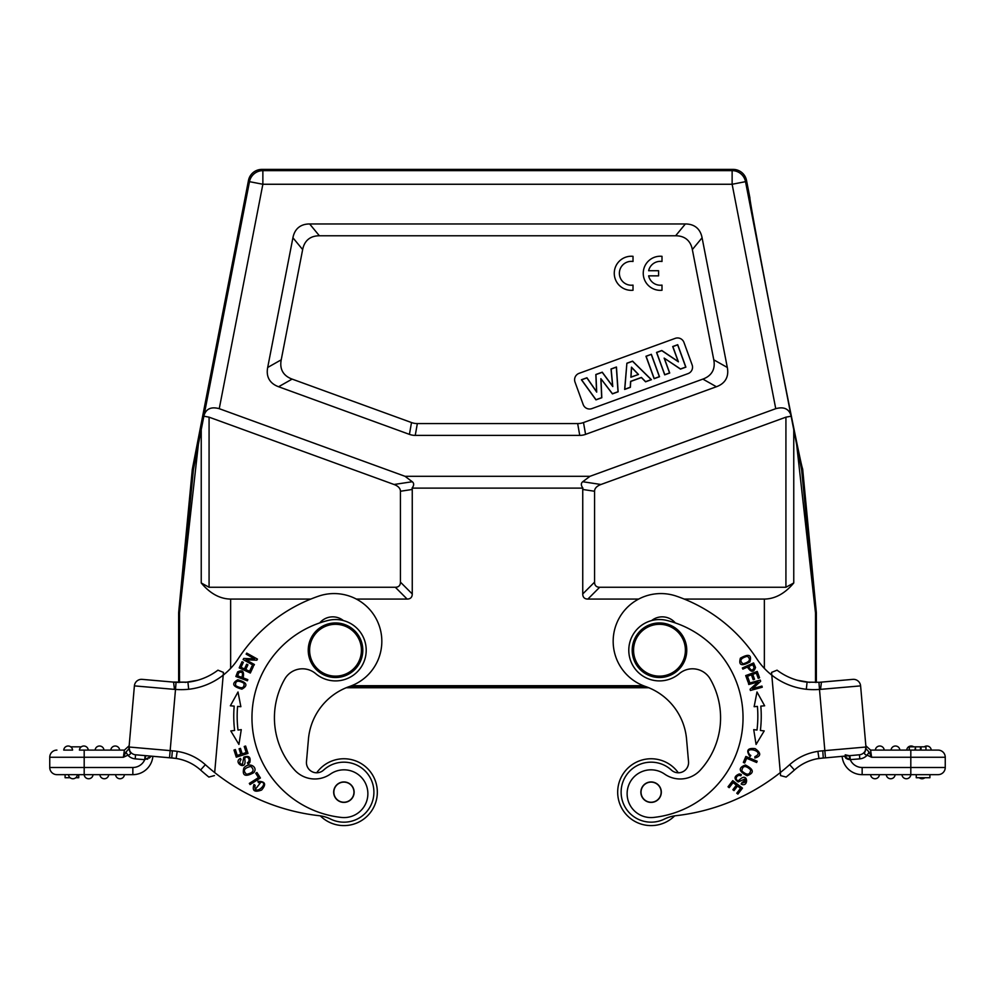 <?xml version="1.0" encoding="UTF-8"?>
<svg xmlns="http://www.w3.org/2000/svg" width="995" height="995" viewBox="0 0 995 995"><rect width="100%" height="100%" fill="white"/><g stroke="black" fill="none" stroke-linecap="round" stroke-linejoin="round"><path stroke-width="1.49" d="M727.308 367.466L713.776 359.817L692.346 249.571A83.791 34.104 -50.5 0 0 675.617 235.778L319.383 235.778A83.791 34.104 -129.5 0 0 302.654 249.571L281.224 359.817L267.692 367.466A84.836 34.104 150.5 0 0 278.6 386.744L409.418 434.367A68.991 34.104 100 0 0 415.251 435.387L579.749 435.387A68.991 34.104 80 0 0 585.582 434.367L716.4 386.744A84.836 34.104 29.5 0 0 727.308 367.466L702.084 237.768A83.791 34.104 -50.5 0 0 685.356 223.962L309.644 223.962A83.791 34.104 -129.5 0 0 292.916 237.768L267.692 367.466M278.6 386.744L292.12 379.095A84.836 34.104 150.5 0 1 281.224 359.817M292.12 379.095L411.507 422.552A68.991 34.104 100 0 0 417.34 423.571L577.66 423.571A68.991 34.104 80 0 0 583.493 422.552L702.88 379.095L716.4 386.744M713.776 359.817A84.836 34.104 29.5 0 1 702.88 379.095M579.078 373.349A6.816 6.816 0 0 0 575.01 382.092L583.169 404.517A6.816 6.816 0 0 0 591.913 408.597L688.043 373.61A6.816 6.816 0 0 0 692.122 364.866L683.963 342.442A6.816 6.816 0 0 0 675.219 338.362L579.078 373.349M664.15 358.101L669.56 372.951L664.772 374.692L656.7 352.491L661.774 350.638L678.403 361.807L672.869 346.596L677.645 344.855L685.729 367.068L680.493 368.971L664.15 358.101L680.468 369.108L685.878 367.143L677.719 344.705L672.707 346.534L678.167 361.508L661.787 350.501L656.538 352.417L664.71 374.841L669.71 373.025L664.386 358.399M651.277 354.456L659.362 376.657L654.2 378.548L646.116 356.334L651.352 354.307L645.966 356.26L654.125 378.697L659.511 376.732L651.352 354.307M638.491 374.468L631.464 367.155L630.867 377.242L638.491 374.468L630.992 377.068L631.576 367.429L638.28 374.418M626.999 363.299L632.546 361.272L651.215 379.63L645.606 381.67L641.414 377.428L630.606 381.359L630.245 387.254L624.785 389.244L626.887 363.212L624.649 389.431L630.37 387.341L630.718 381.446L641.389 377.565L645.568 381.806L651.426 379.68L632.584 361.135L626.887 363.212M600.856 378.672L601.676 397.664L595.993 399.729L581.602 379.816L586.888 377.889L596.701 392.105L595.955 374.593L602.199 372.317L612.783 386.558L611.154 369.058L616.34 367.167L618.007 391.719L612.46 393.734L600.856 378.672L612.41 393.883L618.131 391.794L616.452 367.006L611.017 368.983L612.634 386.147L602.249 372.18L595.831 374.506L596.565 391.694L586.938 377.752L581.416 379.754L595.955 399.866L601.801 397.739L600.992 379.045M802.43 468.259L802.467 468.309A137.77 1.206 -101 0 1 775.018 333.313A137.77 1.206 -101 0 1 749.907 197.856L746.524 180.443L745.516 181.662L732.133 184.262L732.133 170.63A13.644 13.644 39.5 0 1 745.516 181.662L790.925 415.238C788.761 408.709 783.699 406.52 775.752 408.684L589.973 476.306L405.027 476.306L412.253 481.729C414.181 483.259 414.119 485.386 412.067 488.122A20.634 10.236 171.4 0 1 412.253 489.465L412.253 593.953A27.064 10.236 45 0 1 407.129 599.077L356.347 599.077M395.326 587.261A27.064 10.236 45 0 0 400.438 582.15L400.438 491.256A20.634 10.236 171.4 0 0 394.045 484.49L209.074 417.166L209.074 587.261L395.326 587.261L407.129 599.077M638.653 599.077L587.871 599.077A27.064 10.236 135 0 1 582.747 593.953L582.747 489.465A20.634 10.236 8.6 0 1 582.933 488.122L412.067 488.122M582.933 488.122C580.881 485.386 580.819 483.259 582.747 481.729L589.973 476.306M600.955 484.49A20.634 10.236 8.6 0 0 594.562 491.256L594.562 582.15A27.064 10.236 135 0 0 599.674 587.261L785.926 587.261L785.926 417.166L600.955 484.49L582.747 481.729M785.926 417.166L791.125 416.196L793.761 429.728L793.761 582.971C784.918 593.542 775.105 598.915 764.359 599.077L684.212 599.077M793.761 582.971L785.926 587.261M306.472 761.672A10.236 10.236 0 0 0 316.684 772.792A33.42 33.42 0 0 1 374.207 806.273A33.42 33.42 0 0 1 320.315 815.85A34.104 34.104 0 0 0 319.171 815.701A204.609 204.609 0 0 1 214.684 772.568L223.203 675.157A68.207 68.207 0 0 0 238.215 658.777A156.862 156.862 0 0 1 318.562 596.167A47.735 47.735 0 0 1 379.232 625.78A47.735 47.735 0 0 1 349.618 686.45A61.379 61.379 0 0 0 308.438 739.148L306.472 761.672A10.236 10.236 0 0 0 323.586 770.093A30.012 30.012 0 0 1 368.958 808.699A30.012 30.012 0 0 1 330.551 819.047A34.104 34.104 0 0 0 319.171 815.701M255.18 789.557L260.926 782.12A4.291 4.291 0 0 0 258.414 782.667L257.904 781.311C265.354 781.361 266.573 784.271 261.573 790.067C254.409 792.605 251.897 790.739 254.011 784.47L255.13 785.329C253.041 797.505 270.379 782.418 260.777 782.095M340.875 782.58A10.062 10.062 0 0 1 353.722 794.346A10.062 10.062 0 0 1 337.118 799.594A10.062 10.062 0 0 1 340.875 782.58M354.133 792.182A10.236 10.236 0 0 1 343.462 802.393A10.236 10.236 0 0 1 333.711 791.286A10.236 10.236 0 0 1 344.357 781.958A10.236 10.236 0 0 1 354.133 792.182M315.701 673.652A20.46 20.46 0 0 0 284.732 679.087A77.747 77.747 0 0 0 294.619 770.043A27.275 27.275 0 0 0 330.377 774.098A23.868 23.868 0 0 1 367.13 787.804A23.868 23.868 0 0 1 341.434 817.442A100.259 100.259 0 0 1 328.176 620.432A30.696 30.696 0 0 1 365.401 657.235A30.696 30.696 0 0 1 315.701 673.652M343.35 620.544A17.052 17.052 0 0 0 319.706 622.92M244.745 759.135A1.89 1.89 0 0 1 248.029 757.705A3.097 3.097 0 0 1 247.382 762.804L247.979 763.911A4.776 4.776 0 0 0 249.795 762.531C250.951 757.071 248.961 755.28 243.8 757.145L242.457 764.334C239.509 763.998 239.036 762.419 241.039 759.595L240.429 758.414C232.432 762.394 247.357 771.921 244.745 759.048M256.934 772.493L255.715 773.277L258.464 777.592L249.322 783.401L250.056 784.57L260.416 777.978L256.934 772.493M246.598 774.321C242.618 770.677 244.036 768.04 250.839 766.399C254.832 770.142 253.426 772.792 246.598 774.321M253.663 772.729C258.588 767.506 249.297 761.175 243.85 768.016C241.922 775.702 245.205 777.282 253.663 772.729M254.421 664.523L246.001 659.809L256.822 660.22L257.444 659.1L246.735 653.106L246.151 654.15L254.558 658.852L243.738 658.454L243.116 659.561L253.837 665.555L254.421 664.523M253.277 666.65L251.971 666.053L249.558 671.277L245.753 669.536L247.929 664.809L246.623 664.212L244.447 668.926L241.039 667.359L243.352 662.322L242.034 661.712L239.198 667.881L250.342 673.018L253.277 666.65M245.616 746.039L244.235 746.486L246.188 752.568L242.208 753.837L240.454 748.352L239.086 748.8L240.84 754.272L237.258 755.429L235.38 749.571L233.999 750.019L236.288 757.17L247.979 753.426L245.616 746.039M241.275 729.646L238.004 730.044A114.922 114.922 0 0 1 237.581 706.413L240.865 706.699L238.004 691.985L230.355 705.791L234.186 706.127A118.33 118.33 0 0 0 234.609 730.454L230.79 730.915L238.924 744.447L241.275 729.646M238.974 672.595C242.407 671.476 243.34 673.068 241.785 677.371L237.693 675.841A26.529 26.529 0 0 1 238.974 672.57M237.668 671.849L235.865 676.488L247.382 680.791L247.817 679.622L243.141 677.881C244.372 671.438 242.569 669.436 237.73 671.874M235.628 685.617C235.106 680.717 237.904 679.921 244.024 683.254C244.484 688.241 241.673 689.025 235.628 685.617M241.897 689.149C248.352 685.493 246.984 682.371 237.793 679.784C231.25 683.49 232.631 686.612 241.897 689.149M217.942 670.17L223.452 672.409L223.203 675.157A68.207 68.207 0 0 1 188.677 689.274L187.931 682.16A61.043 61.043 0 0 0 217.942 670.17A61.043 61.043 0 0 1 187.931 682.16L173.578 682.06M85.707 750.106L124.4 750.106L123.368 757.27L127.833 755.205C130.382 754.757 131.066 753.563 129.897 751.623L129.052 747.021L134.4 685.878A7.164 7.164 0 0 1 142.161 679.361L173.565 682.11L142.161 679.361A7.164 7.164 0 0 0 134.4 685.878L128.89 748.837L129.897 751.623L129.338 750.093M70.732 746.835L81.279 746.835M79.426 750.106L88.269 750.106L79.426 750.106A4.428 4.428 0 0 1 83.854 746.014A4.428 4.428 0 0 1 88.269 750.106L95.122 750.106A4.428 4.428 0 0 1 99.537 746.014A4.428 4.428 0 0 1 103.953 750.106L110.806 750.106A4.428 4.428 0 0 1 115.221 746.014A4.428 4.428 0 0 1 119.649 750.106L110.806 750.106L124.4 750.106L129.163 745.752L124.4 750.106M63.742 750.106A4.428 4.428 0 0 1 68.17 746.014A4.428 4.428 0 0 1 72.585 750.106L63.742 750.106L72.585 750.106M174.137 758.19L145.755 755.665L144.735 759.695L151.252 756.15L135.556 754.782A7.164 7.164 0 0 1 129.052 747.021A7.164 7.164 0 0 0 135.556 754.782L152.882 756.299A20.124 20.124 0 0 1 132.845 774.657L84.189 774.657A4.428 4.428 0 0 0 88.63 778.749A4.428 4.428 0 0 0 93.045 774.657A4.428 4.428 0 0 1 88.63 778.749A4.428 4.428 0 0 1 84.202 774.657A4.428 4.428 0 0 0 88.63 778.749A4.428 4.428 0 0 0 93.045 774.657M70.11 777.729L65.098 777.729L65.098 774.657M75.769 777.729L78.742 777.729L78.742 774.657M77.361 774.657L68.518 774.657A4.428 4.428 0 0 0 72.933 778.749A4.428 4.428 0 0 0 77.361 774.657A4.428 4.428 0 0 1 72.933 778.749A4.428 4.428 0 0 1 68.518 774.657A4.428 4.428 0 0 0 72.933 778.749A4.428 4.428 0 0 0 77.361 774.657M108.729 774.657A4.428 4.428 0 0 1 104.313 778.749A4.428 4.428 0 0 1 99.886 774.657A4.428 4.428 0 0 0 104.313 778.749A4.428 4.428 0 0 0 108.729 774.657A4.428 4.428 0 0 1 104.313 778.749A4.428 4.428 0 0 1 99.886 774.657M115.582 774.657A4.428 4.428 0 0 0 119.997 778.749A4.428 4.428 0 0 0 124.412 774.657A4.428 4.428 0 0 1 119.997 778.749A4.428 4.428 0 0 1 115.582 774.657A4.428 4.428 0 0 0 119.997 778.749A4.428 4.428 0 0 0 124.412 774.657M49.75 757.27L49.75 767.493A7.164 7.164 0 0 0 56.914 774.657L84.189 774.657L84.189 757.27L49.75 757.27A7.164 7.164 0 0 1 56.914 750.106M147.073 759.272L147.869 758.961M149.325 758.09L151.228 756.188M152.347 680.257L176.053 682.334M152.882 756.299A20.124 20.124 0 0 1 132.845 774.657L132.845 767.493A12.96 12.96 0 0 0 144.735 759.695L145.096 755.615L135.556 754.782A7.164 7.164 0 0 1 129.052 747.021L170.157 750.616L175.506 689.423L174.461 689.336L173.565 682.11L142.161 679.361M188.677 689.274A75.483 75.483 151.9 0 1 175.506 689.423L176.053 682.284L187.931 682.16M185.169 682.408L197.719 680.232M648.18 758.886A33.42 33.42 0 0 1 678.316 772.792A10.236 10.236 0 0 0 688.528 761.672L686.562 739.148A61.379 61.379 0 0 0 648.765 687.732L346.235 687.732A61.379 61.379 0 0 0 308.438 739.148M171.749 757.966L172.346 750.815L170.157 750.616L169.536 757.755L135.556 754.782L135.208 758.862L144.735 759.695M84.189 750.106L84.189 757.27L123.368 757.27L125.917 752.096L128.89 748.837L129.163 745.752M125.867 752.083L127.82 755.205M129.972 751.797L130.37 752.705M145.096 755.615L145.755 755.665M214.422 775.59L208.863 777.07A211.761 211.761 0 0 1 200.58 770.018C193.527 763.787 185.381 759.931 176.127 758.451C185.393 759.956 193.54 763.799 200.58 770.018L205.356 764.682C197.271 757.518 187.893 753.078 177.222 751.374L176.127 758.451L171.712 757.966L176.127 758.451M361.334 652.484A25.92 25.92 0 0 0 324.569 626.738A25.92 25.92 0 0 0 320.651 671.451A25.92 25.92 0 0 0 361.334 652.484M362.702 652.608A27.275 27.275 0 0 0 336.708 622.969A27.275 27.275 0 0 0 308.239 650.22A27.275 27.275 0 0 0 334.332 677.483A27.275 27.275 0 0 0 362.702 652.608M920.45 750.106L920.45 746.835L915.524 746.835L915.524 750.106M915.524 746.835L914.915 750.106M914.915 746.835L909.293 746.835L909.293 750.106M925.947 746.835L925.947 750.106L925.984 746.835L921.022 746.835L921.022 750.106M870.7 750.106L875.351 750.106A4.428 4.428 0 0 1 879.779 746.014A4.428 4.428 0 0 1 884.194 750.106L875.351 750.106A4.428 4.428 0 0 1 879.779 746.014A4.428 4.428 0 0 1 884.194 750.106L891.047 750.106A4.428 4.428 0 0 1 895.463 746.014A4.428 4.428 0 0 1 899.878 750.106L906.731 750.106A4.428 4.428 0 0 1 913.721 746.835A4.428 4.428 0 0 0 906.731 750.106A4.428 4.428 0 0 1 913.721 746.835M924.268 746.835A4.428 4.428 0 0 1 931.258 750.106A4.428 4.428 0 0 0 924.268 746.835M860.6 685.878A7.164 7.164 0 0 0 852.839 679.361L821.435 682.11L820.539 689.361L860.6 685.878A7.164 7.164 0 0 0 852.839 679.361A7.164 7.164 0 0 1 860.6 685.878L865.948 747.021A7.164 7.164 0 0 1 859.444 754.782L818.96 758.439C809.644 759.906 801.472 763.762 794.42 770.018L794.458 769.993A211.761 211.761 0 0 1 786.137 777.07L780.577 775.59L780.316 772.568A204.609 204.609 0 0 1 675.829 815.701A34.104 34.104 0 0 0 664.449 819.047A30.012 30.012 0 0 1 631.651 769.322A30.012 30.012 0 0 1 671.414 770.093A10.236 10.236 0 0 0 688.528 761.672M797.281 680.232L809.83 682.408M919.231 777.729A4.428 4.428 0 0 0 924.89 777.729A4.428 4.428 0 0 1 919.231 777.729A4.428 4.428 0 0 0 924.89 777.729M870.6 750.106L938.086 750.106A7.164 7.164 0 0 1 945.25 757.27L945.25 767.493A7.164 7.164 0 0 1 938.086 774.657A7.164 7.164 0 0 0 945.25 767.493A7.164 7.164 0 0 1 938.086 774.657L910.811 774.657A4.428 4.428 0 0 1 906.37 778.749A4.428 4.428 0 0 1 901.955 774.657A4.428 4.428 0 0 0 906.37 778.749A4.428 4.428 0 0 0 910.798 774.657A4.428 4.428 0 0 1 906.37 778.749A4.428 4.428 0 0 1 901.955 774.657L895.114 774.657A4.428 4.428 0 0 1 890.687 778.749A4.428 4.428 0 0 1 886.271 774.657L879.418 774.657A4.428 4.428 0 0 1 875.003 778.749A4.428 4.428 0 0 1 870.588 774.657L862.155 774.657A20.124 20.124 0 0 1 842.118 756.299M929.902 774.657L929.902 777.729L916.258 777.729L916.258 774.657M862.155 767.493L945.25 767.493L945.25 757.27L910.811 757.27L910.811 774.657L862.155 774.657L862.155 767.493A12.96 12.96 0 0 1 850.265 759.695L849.904 755.615M843.748 756.15L849.817 759.658L859.792 758.862A11.256 11.256 0 0 0 867.155 755.193L871.632 757.27L869.033 752.033M845.203 754.819L849.245 755.665L849.817 759.658L847.927 759.272M847.131 758.961L845.675 758.09M818.947 682.334L842.653 680.257M818.947 682.284L807.082 682.16L818.947 682.284L819.494 689.423L820.539 689.336M686.562 739.148A61.379 61.379 0 0 0 645.382 686.45A47.735 47.735 0 0 1 615.768 625.78A47.735 47.735 0 0 1 676.438 596.167A156.862 156.862 0 0 1 756.785 658.777A68.207 68.207 0 0 0 771.797 675.157L771.548 672.409L777.058 670.17A61.043 61.043 0 0 0 807.082 682.16L806.323 689.274A75.483 75.483 27.8 0 0 819.494 689.423L824.843 750.616L865.948 747.021L865.115 751.623L866.036 748.053M816.261 758.899L823.275 757.966L822.778 750.815A60.894 60.894 -22.8 0 0 817.878 751.362C807.169 753.053 797.754 757.493 789.644 764.682L794.42 770.018A211.761 211.761 0 0 1 786.137 777.07L780.577 775.59L771.797 675.157A68.207 68.207 0 0 0 806.323 689.274M748.75 666.476C750.665 670.63 752.444 671.103 754.098 667.906C752.444 671.103 750.665 670.63 748.75 666.476L752.742 664.685A26.529 26.529 0 0 1 754.123 667.919M753.563 662.956L742.357 667.981L742.867 669.113L747.419 667.073C751.076 672.52 753.762 672.67 755.491 667.533M755.553 667.508L753.588 662.944M748.974 753.675C744.136 745.653 766.088 751.573 754.919 756.623L754.844 758.028C761.2 756.2 761.299 753.066 755.143 748.626C747.531 747.805 745.827 750.466 750.031 756.623L750.839 755.466A4.291 4.291 0 0 1 748.999 753.663M728.029 786.796L729.173 787.679L733.066 782.617L736.375 785.167L732.867 789.731L734.011 790.602L737.519 786.05L740.504 788.338L736.76 793.214L737.904 794.097L742.481 788.127L732.755 780.652L728.029 786.796M739.297 780.068A1.89 1.89 0 0 1 736.238 778.177A3.097 3.097 0 0 1 740.802 775.814L741.375 774.682A4.776 4.776 0 0 0 739.21 773.986C734.061 776.137 733.713 778.799 738.19 781.971L744.869 778.998C746.262 781.597 745.23 782.891 741.772 782.854L745.553 779.819M741.772 782.854L741.151 784.023C748.974 788.338 748.315 770.64 739.21 780.117M743.34 762.444L744.67 763.003L746.66 758.277L756.635 762.493L757.17 761.225L745.864 756.449L743.34 762.444M750.715 769.894C749.994 775.242 747.009 775.578 741.785 770.914C742.593 765.503 745.578 765.167 750.715 769.894M745.392 764.993C738.054 767.754 738.626 771.336 747.096 775.752C754.521 772.953 753.949 769.371 745.392 764.993M748.091 682.184L749.446 681.687L747.494 676.264L751.424 674.846L753.19 679.734L754.533 679.249L752.78 674.361L756.312 673.08L758.202 678.291L759.558 677.806L757.257 671.426L745.703 675.593L748.091 682.184M756.076 744.447L764.21 730.915L760.391 730.454A118.33 118.33 0 0 0 760.814 706.127L764.645 705.791L756.996 691.985L754.135 706.699L757.419 706.413A114.922 114.922 0 0 1 756.996 730.044L753.725 729.646L756.076 744.447M748.775 684.498L758.078 681.936L750.081 689.249L750.417 690.48L762.257 687.222L761.946 686.077L752.643 688.627L760.64 681.326L760.292 680.095L748.464 683.341L748.775 684.498M747.344 656.277C751.163 659.411 749.72 661.936 743.016 663.852C739.198 660.63 740.641 658.105 747.344 656.277M740.392 658.168C738.365 665.307 741.536 666.575 749.894 661.949C751.946 654.722 748.775 653.466 740.392 658.168M674.685 815.85A33.42 33.42 0 0 1 626.166 814.432A33.42 33.42 0 0 1 630.245 766.063A33.42 33.42 0 0 1 678.316 772.792M685.294 647.969A25.92 25.92 0 0 0 658.342 624.338A25.92 25.92 0 0 0 633.566 650.22A25.92 25.92 0 0 0 660.605 676.115A25.92 25.92 0 0 0 685.294 647.969M632.198 650.22A27.275 27.275 0 0 0 659.474 677.508A27.275 27.275 0 0 0 686.761 650.22A27.275 27.275 0 0 0 659.474 622.945A27.275 27.275 0 0 0 632.198 650.22M661.153 792.182A10.062 10.062 0 0 1 646.066 800.888A10.062 10.062 0 0 1 646.066 783.463A10.062 10.062 0 0 1 661.153 792.182M661.327 792.182A10.236 10.236 0 0 1 645.979 801.037A10.236 10.236 0 0 1 645.979 783.314A10.236 10.236 0 0 1 661.327 792.182M664.623 774.098A27.275 27.275 0 0 0 700.38 770.043A77.747 77.747 0 0 0 710.268 679.087A20.46 20.46 0 0 0 679.299 673.652A30.696 30.696 0 0 1 629.599 657.235A30.696 30.696 0 0 1 666.824 620.432A100.259 100.259 0 0 1 653.566 817.442A23.868 23.868 0 0 1 627.87 787.804A23.868 23.868 0 0 1 664.623 774.098M675.294 622.92A17.052 17.052 0 0 0 651.65 620.544M771.548 672.409L771.747 674.573M789.644 764.682A204.609 204.609 0 0 1 780.316 772.568L780.577 775.59L786.137 777.07M865.028 751.797L865.103 751.623C863.934 753.576 864.618 754.757 867.167 755.205M869.108 752.058L867.192 755.217M859.792 758.862L859.444 754.782A7.164 7.164 0 0 0 865.973 747.879A7.164 7.164 0 0 1 859.444 754.782A7.164 7.164 0 0 0 865.948 747.021M869.045 752.021L866.11 748.837M910.811 750.106L910.811 757.27L871.632 757.27L870.588 750.106L865.837 745.752L870.588 750.106M780.316 772.568L780.577 775.59M647.036 687.047L347.964 687.047M802.48 468.322L802.467 468.309A137.77 1.206 -101 0 1 802.48 468.322L802.654 469.167A6.816 6.816 -8.2 0 1 802.741 469.814L801.647 469.976L815.477 612.298L816.31 612.261A6.816 6.816 -2.7 0 1 816.348 612.908L815.502 612.945L815.502 682.458M816.31 612.261L802.741 469.814M793.761 429.728L801.634 469.976M796.634 444.417L815.502 612.945A6.816 6.816 87.3 0 0 815.477 612.298M193.453 469.329L179.523 612.298L178.69 612.261L192.259 469.814A6.816 6.816 -171.8 0 1 192.346 469.167L193.465 469.329L203.875 416.196L209.074 417.166M179.498 682.458L179.498 612.945L178.652 612.908A6.816 6.816 -177.3 0 1 178.69 612.261M746.524 180.443A13.644 13.644 -50.5 0 0 733.141 169.399L261.859 169.399A13.644 13.644 -129.5 0 0 248.476 180.443L192.346 469.167M405.027 476.306L219.248 408.684C211.301 406.52 206.239 408.709 204.075 415.238L203.875 416.196M790.925 415.238L791.125 416.196M209.074 587.261L201.239 582.971L201.239 429.728M310.788 599.077L230.641 599.077C219.895 598.915 210.082 593.542 201.239 582.971M816.348 682.433L816.348 612.908M178.652 612.908L178.652 682.433L176.053 682.284M179.523 612.298A6.816 6.816 -87.3 0 0 179.498 612.945L198.366 444.417M648.64 275.851L658.59 275.851L658.59 270.727L648.64 270.727A11.94 11.94 0 0 1 661.998 261.474L661.998 256.324A17.052 17.052 0 0 0 643.243 273.289A17.052 17.052 0 0 0 661.998 290.254L661.998 285.105A11.94 11.94 0 0 1 648.64 275.851M633.019 285.105L633.019 290.254A17.052 17.052 0 0 1 614.263 273.289A17.052 17.052 0 0 1 633.019 256.324L633.019 261.474A11.94 11.94 0 0 0 619.375 273.289A11.94 11.94 0 0 0 633.019 285.105M692.346 249.571L702.084 237.768M685.356 223.962L675.617 235.778M319.383 235.778L309.644 223.962M292.916 237.768L302.654 249.571M411.507 422.552L409.418 434.367M415.251 435.387L417.34 423.571M577.66 423.571L579.749 435.387M585.582 434.367L583.493 422.552M412.253 593.953L400.438 582.15M400.438 491.256L412.253 489.465M412.253 481.729L394.045 484.49M582.747 489.465L594.562 491.256M594.562 582.15L582.747 593.953M587.871 599.077L599.674 587.261M132.845 767.493L49.75 767.493M174.461 689.373L134.4 685.878M129.052 747.021A7.164 7.164 0 0 0 135.556 754.782M127.845 755.193A11.256 11.256 0 0 0 135.208 758.862M177.222 751.374A60.919 60.906 -152.7 0 0 172.346 750.827M208.863 777.07A211.761 211.761 0 0 1 200.58 770.018M214.684 772.568A204.609 204.609 0 0 1 205.356 764.682M891.047 750.106A4.428 4.428 0 0 1 895.463 746.014A4.428 4.428 0 0 1 899.878 750.106M895.114 774.657A4.428 4.428 0 0 1 890.687 778.749A4.428 4.428 0 0 1 886.271 774.657M794.42 770.018L794.42 770.018C801.485 763.787 809.656 759.919 818.96 758.439L817.878 751.362M822.778 750.802L824.843 750.616L825.464 757.755M351.695 685.692L643.305 685.692M801.535 469.329L802.654 469.167M193.353 469.976L192.259 469.814M219.248 408.684L262.867 184.262L249.484 181.662A13.644 13.644 -39.5 0 1 262.867 170.63L261.859 169.399M204.075 415.238L249.484 181.662L248.476 180.443M733.141 169.399L732.133 170.63L262.867 170.63L262.867 184.262L732.133 184.262L775.752 408.684M764.359 668.379L764.359 599.077M230.641 599.077L230.641 668.379M171.725 757.941L174.312 758.202M129.052 747.046L128.952 748.153M821.422 682.11L852.839 679.361"/></g></svg>
